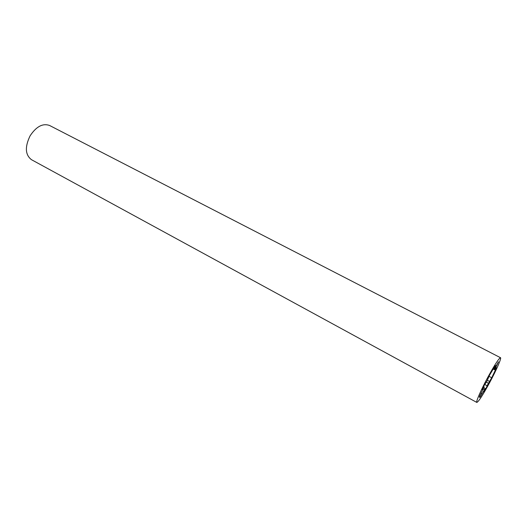 <?xml version="1.0" encoding="UTF-8"?>
<svg xmlns="http://www.w3.org/2000/svg" width="527" height="527" viewBox="0 0 527 527"><rect width="100%" height="100%" fill="white"/><g stroke="black" fill="none" stroke-linecap="round" stroke-linejoin="round"><path stroke-width="0.79" d="M483.707 386.186L487.034 380.968L489.583 375.105L494.886 366.219L495.512 365.494L494.313 369.032L498.522 361.766L494.616 369.776L496.329 367.688L495.933 368.953L491.711 377.76L487.086 385.665C487.488 385.692 483.97 392.319 483.727 391.996L485.156 388.452L480.143 397.075L479.498 397.43L479.524 396.311L484.148 386.884L482.159 389.756L483.707 386.186M500.518 357.721L49.617 125.498C42.806 123.041 36.304 126.487 30.105 135.821C24.743 146.908 25.204 154.866 31.495 159.701L476.823 402.43C478.575 401.712 482.916 394.986 489.853 382.246C496.388 370.106 501.671 358.037 500.518 357.721C498.891 358.248 494.563 364.954 487.521 377.839C480.789 390.349 475.65 402.233 476.823 402.43M495.762 367.431L495.393 367.24M486.981 385.672L484.695 384.453M482.119 393.88L480.907 393.221M480.143 397.075L479.438 396.693M484.379 389.664L483.16 389.012M488.265 383.175L486.447 382.207M489.57 381.436L487.31 380.237M491.711 377.76L488.957 376.304M495.933 368.953L495.466 368.709M494.372 368.768L493.536 368.327M495.354 366.206L495.018 366.034M483.569 387.727L483.055 387.45M494.616 369.776L493.12 368.999M486.988 385.698L484.682 384.473M485.156 388.452L483.826 387.74M494.313 369.032L493.397 368.551M484.148 386.884L483.516 386.548"/></g></svg>
